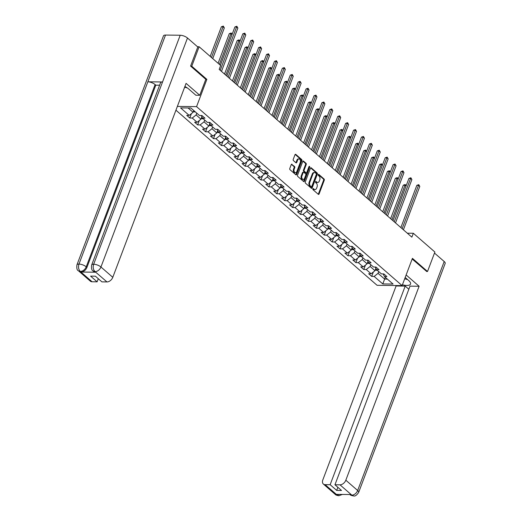 <?xml version="1.0" encoding="UTF-8"?>
<svg xmlns="http://www.w3.org/2000/svg" width="522" height="522" viewBox="0 0 522 522"><rect width="100%" height="100%" fill="white"/><g stroke="black" fill="none" stroke-linecap="round" stroke-linejoin="round"><path stroke-width="0.78" d="M312.861 188.873A0.613 0.405 90.7 0 0 313.004 189.708L318.296 194.315A0.881 0.574 90.7 0 0 319.079 193.982L324.279 180.22A0.881 0.574 90.7 0 0 324.071 179.02L318.785 174.42A0.613 0.405 90.7 0 0 318.381 175.49L319.066 176.084A2.812 1.84 90.7 0 1 319.732 179.92L319.301 181.062A2.812 1.84 90.7 0 1 317.67 182.491A2.812 1.84 90.7 0 1 316.782 182.126L316.097 181.532A0.613 0.405 90.7 0 0 315.693 182.602L316.378 183.196A2.812 1.84 90.7 0 1 317.043 187.026L316.613 188.174A2.812 1.84 90.7 0 1 314.988 189.603A2.812 1.84 90.7 0 1 314.094 189.238L313.409 188.638A0.613 0.405 90.7 0 0 312.861 188.873M292.039 164.286A0.881 0.574 90.7 0 0 291.25 164.619L289.788 168.482A0.881 0.574 90.7 0 0 289.997 169.676L295.87 174.792A0.881 0.574 90.7 0 0 296.659 174.459L301.86 160.698A0.881 0.574 90.7 0 0 301.651 159.504L295.778 154.388A0.881 0.574 90.7 0 0 294.989 154.721L293.227 159.386A0.881 0.574 90.7 0 0 293.436 160.58L295.948 162.773A0.881 0.574 90.7 0 0 296.737 162.44L297.612 160.124A2.349 1.54 90.7 0 1 298.969 158.936A2.349 1.54 90.7 0 1 300.274 162.446L296.848 171.503A2.349 1.54 90.7 0 1 295.491 172.697A2.349 1.54 90.7 0 1 294.186 169.187L294.76 167.673A0.881 0.574 90.7 0 0 294.552 166.479L291.478 164.28M205.785 79.357L206.862 79.37L191.757 66.216L199.11 46.745L197.492 46.726M206.862 79.37L196.566 106.632L402.116 285.599L377.08 285.306L175.94 110.181M426.513 271.486L427.525 271.492L412.419 258.338L402.116 285.599M427.525 271.492L434.885 252.022L413.333 233.262L407.31 233.19M199.11 46.745L220.662 65.504L219.188 69.4L411.865 237.158L413.333 233.262M305.272 181.956A0.881 0.574 90.7 0 0 305.481 183.157L311.353 188.266A0.881 0.574 90.7 0 0 312.136 187.94L317.337 174.178A0.881 0.574 90.7 0 0 317.128 172.978L311.256 167.862A0.881 0.574 90.7 0 0 310.466 168.195L305.272 181.956M303.608 181.532L297.736 176.416A0.881 0.574 90.7 0 1 297.527 175.222L302.727 161.461A0.881 0.574 90.7 0 1 303.517 161.128L306.029 163.314A0.881 0.574 90.7 0 1 306.238 164.515L304.13 170.094A0.881 0.574 90.7 0 0 304.339 171.294L306.003 172.743A0.881 0.574 90.7 0 0 306.792 172.41L308.985 166.603A0.613 0.405 90.7 0 1 309.683 167.21L304.398 181.199A0.881 0.574 90.7 0 1 303.608 181.532M177.369 106.41L196.566 106.632M189.767 118.005L192.24 118.037L197.107 122.272L194.634 122.246L197.675 124.895L200.148 124.921L205.015 129.162L202.543 129.13L205.583 131.779L208.056 131.812L212.924 136.046L210.451 136.02L213.498 138.669L215.964 138.695L220.832 142.937L218.366 142.904L221.406 145.553L223.873 145.586L228.74 149.821L226.274 149.794L229.315 152.437L231.788 152.47L236.655 156.704L234.182 156.678L237.223 159.327L239.696 159.354L244.564 163.595L242.091 163.562L245.138 166.211L247.604 166.244L252.472 170.479L250.005 170.453L253.046 173.102L255.512 173.128L260.38 177.369L257.914 177.336L260.954 179.986L263.427 180.018L268.295 184.253L265.822 184.227L268.863 186.876L271.336 186.902L276.203 191.143L273.73 191.111L276.771 193.76L279.244 193.792L284.112 198.027L281.639 198.001L284.686 200.65L287.152 200.676L292.02 204.911L289.553 204.885L292.594 207.534L295.06 207.56L299.928 211.802L297.462 211.769L300.502 214.418L302.975 214.451L307.843 218.685L305.37 218.659L308.411 221.308L310.884 221.335L315.751 225.576L313.278 225.543L316.325 228.192L318.792 228.225L323.66 232.46L321.193 232.434L324.234 235.083L326.7 235.109L331.568 239.35L329.101 239.317L332.142 241.967L334.615 241.999L339.483 246.234L337.01 246.208L340.05 248.857L342.523 248.883L347.391 253.124L344.918 253.092L347.965 255.741L350.432 255.767L355.299 260.008L352.826 259.976L355.873 262.625L358.34 262.657L363.208 266.892L360.741 266.866L363.782 269.515L366.248 269.541L371.116 273.782L368.649 273.75L371.69 276.399L374.163 276.432L382.783 283.935L393.066 284.059L384.446 276.549L386.919 276.582L383.872 273.933L381.406 273.9L376.538 269.665L379.005 269.691L375.964 267.049L373.498 267.016L368.63 262.781L371.096 262.807L368.056 260.158L365.583 260.132L360.715 255.891L363.188 255.924L360.147 253.274L357.674 253.242L352.807 249.007L355.28 249.033L352.233 246.384L349.766 246.358L344.898 242.117L347.365 242.149L344.324 239.5L341.858 239.468L336.99 235.233L339.457 235.259L336.416 232.61L333.943 232.584L329.082 228.342L331.548 228.375L328.508 225.726L326.035 225.693L321.167 221.458L323.64 221.485L320.599 218.835L318.126 218.809L313.259 214.568L315.732 214.601L312.685 211.952L310.218 211.925L305.35 207.684L307.817 207.717L304.776 205.068L302.31 205.035L297.442 200.8L299.909 200.826L296.868 198.177L294.395 198.151L289.527 193.91L292 193.943L288.96 191.293L286.487 191.261L281.619 187.026L284.092 187.052L281.045 184.403L278.578 184.377L273.711 180.136L276.177 180.168L273.137 177.519L270.67 177.487L265.802 173.252L268.269 173.278L265.228 170.629L262.755 170.603L257.894 166.361L260.361 166.394L257.32 163.745L254.847 163.719L249.979 159.478L252.452 159.504L249.412 156.861L246.939 156.828L242.071 152.594L244.544 152.62L241.497 149.971L239.03 149.945L234.163 145.703L236.629 145.736L233.588 143.087L231.122 143.054L226.254 138.819L228.721 138.845L225.68 136.196L223.207 136.17L218.34 131.929L220.813 131.962L217.772 129.312L215.299 129.28L210.431 125.045L212.904 125.071L209.857 122.422L207.391 122.396L202.523 118.155L204.989 118.187L201.949 115.538L199.482 115.506L190.863 108.002L180.573 107.884L189.192 115.388L186.726 115.355L189.767 118.005L191.424 113.613M201.877 116.83L200.99 119.192L196.122 114.951L196.794 113.17M196.122 114.951L192.24 118.037M200.99 119.192L197.107 122.272M202.523 118.155L201.244 115.532M209.792 123.721L208.898 126.076L204.03 121.841L204.702 120.053M204.03 121.841L200.148 124.921M208.898 126.076L205.015 129.162M210.431 125.045L209.152 122.416M217.7 130.604L216.806 132.966L211.939 128.725L212.611 126.944M211.939 128.725L208.056 131.812M216.806 132.966L212.924 136.046M218.34 131.929L217.067 129.306M225.608 137.495L224.714 139.85L219.853 135.616L220.525 133.828M219.853 135.616L215.964 138.695M224.714 139.85L220.832 142.937M226.254 138.819L224.975 136.19M233.517 144.379L232.629 146.734L227.762 142.499L228.434 140.718M227.762 142.499L223.873 145.586M232.629 146.734L228.74 149.821M234.163 145.703L232.884 143.074M241.425 151.269L240.538 153.625L235.67 149.383L236.342 147.602M235.67 149.383L231.788 152.47M240.538 153.625L236.655 156.704M242.071 152.594L240.792 149.964M249.34 158.153L248.446 160.508L243.578 156.274L244.25 154.492M243.578 156.274L239.696 159.354M248.446 160.508L244.564 163.595M249.979 159.478L248.707 156.848M257.248 165.043L256.354 167.399L251.487 163.158L252.165 161.376M251.487 163.158L247.604 166.244M256.354 167.399L252.472 170.479M257.894 166.361L256.615 163.738M265.156 171.927L264.269 174.283L259.401 170.048L260.073 168.267M259.401 170.048L255.512 173.128M264.269 174.283L260.38 177.369M265.802 173.252L264.523 170.622M273.065 178.811L272.177 181.173L267.31 176.932L267.982 175.151M267.31 176.932L263.427 180.018M272.177 181.173L268.295 184.253M273.711 180.136L272.432 177.513M280.98 185.702L280.086 188.057L275.218 183.822L275.89 182.034M275.218 183.822L271.336 186.902M280.086 188.057L276.203 191.143M281.619 187.026L280.34 184.397M288.888 192.585L287.994 194.941L283.126 190.706L283.805 188.925M283.126 190.706L279.244 193.792M287.994 194.941L284.112 198.027M289.527 193.91L288.255 191.28M296.796 199.476L295.902 201.831L291.041 197.59L291.713 195.809M291.041 197.59L287.152 200.676M295.902 201.831L292.02 204.911M297.442 200.8L296.163 198.171M304.704 206.36L303.817 208.715L298.949 204.48L299.621 202.699M298.949 204.48L295.06 207.56M303.817 208.715L299.928 211.802M305.35 207.684L304.072 205.055M312.613 213.25L311.725 215.606L306.858 211.364L307.53 209.583M306.858 211.364L302.975 214.451M311.725 215.606L307.843 218.685M313.259 214.568L311.98 211.945M320.528 220.134L319.634 222.489L314.766 218.255L315.438 216.473M314.766 218.255L310.884 221.335M319.634 222.489L315.751 225.576M321.167 221.458L319.895 218.829M328.436 227.018L327.542 229.38L322.674 225.139L323.353 223.357M322.674 225.139L318.792 228.225M327.542 229.38L323.66 232.46M329.082 228.342L327.803 225.719M336.344 233.908L335.457 236.264L330.589 232.029L331.261 230.241M330.589 232.029L326.7 235.109M335.457 236.264L331.568 239.35M336.99 235.233L335.711 232.603M344.252 240.792L343.365 243.154L338.497 238.913L339.169 237.132M338.497 238.913L334.615 241.999M343.365 243.154L339.483 246.234M344.898 242.117L343.62 239.487M352.167 247.682L351.273 250.038L346.406 245.797L347.078 244.015M346.406 245.797L342.523 248.883M351.273 250.038L347.391 253.124M352.807 249.007L351.528 246.377M360.076 254.566L359.182 256.922L354.314 252.687L354.993 250.906M354.314 252.687L350.432 255.767M359.182 256.922L355.299 260.008M360.715 255.891L359.443 253.261M367.984 261.457L367.096 263.812L362.229 259.571L362.901 257.79M362.229 259.571L358.34 262.657M367.096 263.812L363.208 266.892M368.63 262.781L367.351 260.152M375.892 268.341L375.005 270.696L370.137 266.461L370.809 264.68M370.137 266.461L366.248 269.541M375.005 270.696L371.116 273.782M376.538 269.665L375.259 267.036M385.308 277.306L384.636 279.087L378.045 273.345L378.718 271.564M378.045 273.345L374.163 276.432M387.396 279.12L384.636 279.087L382.783 283.935M384.446 276.549L383.168 273.926M191.757 66.216L190.739 66.203M188.103 107.969L193.081 112.302L193.753 110.52M193.081 112.302L189.192 115.388M373.347 272.008L371.69 276.399M365.439 265.124L363.782 269.515M357.531 258.233L355.873 262.625M349.623 251.35L347.965 255.741M341.714 244.466L340.05 248.857M333.799 237.575L332.142 241.967M325.891 230.691L324.234 235.083M317.983 223.801L316.325 228.192M310.075 216.917L308.411 221.308M302.16 210.027L300.502 214.418M294.251 203.143L292.594 207.534M286.343 196.259L284.686 200.65M278.435 189.369L276.771 193.76M270.526 182.485L268.863 186.876M262.612 175.594L260.954 179.986M254.703 168.71L253.046 173.102M246.795 161.82L245.138 166.211M238.887 154.936L237.223 159.327M230.972 148.046L229.315 152.437M223.064 141.162L221.406 145.553M215.155 134.278L213.498 138.669M207.247 127.388L205.583 131.779M199.339 120.504L197.675 124.895M312.9 188.781L313.415 189.225A2.812 1.84 90.7 0 0 314.309 189.59L314.988 189.603M317.67 182.491L316.998 182.485A2.812 1.84 90.7 0 1 316.104 182.119L315.588 181.669M318.231 194.262A0.881 0.574 90.7 0 0 318.4 193.975L323.601 180.214A0.881 0.574 90.7 0 0 323.392 179.013L318.276 174.557M311.288 188.214A0.881 0.574 90.7 0 0 311.458 187.927L316.658 174.165A0.881 0.574 90.7 0 0 316.449 172.971L310.642 167.908M311.21 186.719A0.613 0.405 90.7 0 0 311.758 186.491L316.325 174.413A0.613 0.405 90.7 0 0 316.175 173.572L315.458 172.945A2.812 1.84 90.7 0 0 314.564 172.58A2.812 1.84 90.7 0 0 312.939 174.002L309.82 182.263A2.812 1.84 90.7 0 0 310.486 186.093L311.21 186.719L310.531 186.713A0.613 0.405 90.7 0 0 310.923 186.719M314.564 172.58L313.885 172.567A2.812 1.84 90.7 0 0 312.26 173.996L312.939 174.002M310.531 186.713L309.807 186.086A2.812 1.84 90.7 0 1 309.141 182.25L312.26 173.996M302.904 161.174L305.35 163.308L306.029 163.314M306.283 172.86L305.605 172.847A0.881 0.574 90.7 0 1 305.331 172.736L303.66 171.281A0.881 0.574 90.7 0 1 303.452 170.087L305.559 164.502A0.881 0.574 90.7 0 0 305.35 163.308M303.55 181.48A0.881 0.574 90.7 0 0 303.719 181.193L309.011 167.203A0.613 0.405 90.7 0 0 309.004 166.57M301.944 175.888A2.349 1.54 90.7 0 0 303.243 179.398A2.349 1.54 90.7 0 0 304.607 178.204L305.807 175.014A0.881 0.574 90.7 0 0 305.598 173.813L303.935 172.364A0.881 0.574 90.7 0 0 303.145 172.691L301.944 175.888L301.266 175.875A2.349 1.54 90.7 0 0 302.571 179.385L303.243 179.398M303.256 172.351A0.881 0.574 90.7 0 0 302.473 172.684L303.145 172.691M301.266 175.875L302.473 172.684M295.491 172.697L294.813 172.684A2.349 1.54 90.7 0 1 293.514 169.18L294.082 167.666A0.881 0.574 90.7 0 0 293.873 166.472L291.42 164.332M298.969 158.936L298.29 158.923A2.349 1.54 90.7 0 0 296.933 160.117L297.612 160.124M295.889 162.714A0.881 0.574 90.7 0 0 296.059 162.433L296.933 160.117M295.811 174.739A0.881 0.574 90.7 0 0 295.981 174.452L301.181 160.691A0.881 0.574 90.7 0 0 300.972 159.491L295.165 154.434M375.266 269.998L376.727 270.357A2.375 1.566 -49 0 0 377.243 270.279M406.031 186.093L404.994 185.193L403.304 185.173L390.639 218.679M376.088 268.745A2.375 1.566 131 0 1 375.703 268.902L376.31 269.43A2.375 1.566 -49 0 0 376.408 269.398M403.304 185.173L405.248 184.501L391.918 219.788M405.248 184.501L406.109 185.891M402.149 228.695L418.527 185.349L419.792 186.452L403.415 229.797M400.87 227.579L416.837 185.33L418.527 185.349L418.781 184.664L419.792 186.452M416.837 185.33L418.781 184.664M405.052 277.834A5.82 2.14 -159.3 0 0 405.698 277.919M407.61 279.59L404.687 278.794M187.32 87.931L184.625 87.2M402.429 284.777A10.075 3.7 -159.3 0 0 410.54 284.033A10.075 3.7 -159.3 0 0 408.726 280.562L405.183 277.476M395.572 285.521L396.1 285.984L405.202 286.095L330.152 484.71L325.108 484.651L337.095 495.026L336.436 494.367L350.98 494.536L351.808 495.195M408.837 289.253L405.202 286.095M337.864 487.3L336.69 490.406L341.499 490.465L334.954 484.768L410.005 286.147L419.107 286.258L345.825 480.201L357.661 490.51L444.196 261.515L434.487 253.066M406.136 274.963L419.107 286.258M396.1 285.984L322.818 479.933A5.37 3.55 -49 0 0 323.346 484.031A5.37 3.55 -49 0 0 325.108 484.651M444.196 261.515A5.507 2.023 20.7 0 1 445.181 263.414L358.653 492.409A5.507 2.023 20.7 0 0 357.661 490.51A5.37 3.55 131 0 1 351.835 495.137L339.998 484.827A5.37 3.55 -49 0 0 345.825 480.201M334.954 484.768L339.998 484.827M336.69 490.406L330.152 484.71M426.715 271.486L412.171 258.997M339.307 494.399L337.121 494.96M342.38 494.438L338.856 495.724L337.101 495.032M358.653 492.409C356.689 495.3 354.986 496.461 353.544 495.9L351.835 495.137M91.67 265.006A5.507 2.023 20.7 0 1 93.673 264.236C92.766 267.238 93.203 269.672 94.971 271.557L93.197 271.003C91.748 270.481 91.239 268.484 91.67 265.006L160.541 82.744A5.507 2.023 20.7 0 1 162.544 81.974L180.201 35.242A5.507 2.023 20.7 0 1 187.483 38.008L197.799 46.993L190.589 66.072L205.798 79.318L199.763 95.285L195.874 95.239L188.677 88.968A10.075 3.7 -159.3 0 0 184.886 86.515M199.763 95.285L186.073 83.363L112.791 277.312A5.37 3.55 131 0 1 106.964 281.932L101.92 281.873L95.382 276.184L90.58 276.125L97.118 281.821L92.074 281.763A5.37 3.55 131 0 1 90.313 281.136L78.476 270.827A5.37 3.55 -49 0 0 80.238 271.453L92.074 281.763M184.697 87.22L183.979 88.916M78.476 270.827C77.021 270.292 76.512 268.295 76.956 264.83L163.484 35.835A5.507 2.023 20.7 0 1 165.513 35.072L147.856 81.804A5.507 2.023 20.7 0 1 155.106 84.564L86.234 266.827L86.92 267.427A5.37 3.55 131 0 1 81.093 272.047L95.637 272.223A5.37 3.55 131 0 1 93.875 271.597L93.197 271.003M180.201 35.242L165.513 35.072M187.483 38.008L100.948 267.003A5.507 2.023 20.7 0 0 93.673 264.236L162.544 81.974L147.856 81.804L78.985 264.067C78.078 267.055 78.502 269.496 80.264 271.388L80.238 271.453M97.118 281.821L98.293 278.715M159.615 85.21L155.791 85.164L86.92 267.427M155.791 85.164L155.106 84.564M367.357 263.114L368.819 263.473A2.375 1.566 -49 0 0 369.335 263.395M398.123 179.209L397.085 178.302L395.389 178.283L382.73 211.788M368.18 261.855A2.375 1.566 131 0 1 367.795 262.011L368.401 262.546A2.375 1.566 -49 0 0 368.499 262.514M395.389 178.283L397.34 177.617L384.009 212.904M397.34 177.617L398.201 179.007M359.449 256.224L360.911 256.583A2.375 1.566 -49 0 0 361.42 256.504M390.215 172.325L389.171 171.418L387.481 171.399L374.822 204.905M360.271 254.971A2.375 1.566 131 0 1 359.88 255.127L360.493 255.656A2.375 1.566 -49 0 0 360.591 255.623M387.481 171.399L389.432 170.727L376.101 206.014M389.432 170.727L390.293 172.116M394.24 221.811L410.618 178.465L411.884 179.568L395.506 222.914M392.962 220.695L408.922 178.446L410.618 178.465L410.873 177.774L411.884 179.568M408.922 178.446L410.873 177.774M386.326 214.92L402.71 171.575L403.976 172.678L387.598 216.023M385.047 213.811L401.013 171.555L402.71 171.575L402.964 170.89L403.976 172.678M401.013 171.555L402.964 170.89M351.534 249.34L353.002 249.699A2.375 1.566 -49 0 0 353.511 249.62M382.306 165.435L381.262 164.528L379.572 164.508L366.914 198.014M352.363 248.08A2.375 1.566 131 0 1 351.972 248.244L352.578 248.772A2.375 1.566 -49 0 0 352.676 248.74M379.572 164.508L381.517 163.843L368.186 199.13M381.517 163.843L382.378 165.233M343.626 242.456L345.094 242.815A2.375 1.566 -49 0 0 345.603 242.73M374.391 158.551L373.354 157.644L371.664 157.624L358.999 191.13M344.448 241.197A2.375 1.566 131 0 1 344.063 241.353L344.67 241.882A2.375 1.566 -49 0 0 344.768 241.849M371.664 157.624L373.608 156.952L360.278 192.24M373.608 156.952L374.47 158.349M335.718 235.566L337.179 235.924A2.375 1.566 -49 0 0 337.695 235.846M366.483 151.661L365.446 150.754L363.749 150.734L351.091 184.24M336.54 234.313A2.375 1.566 131 0 1 336.155 234.469L336.762 234.998A2.375 1.566 -49 0 0 336.86 234.965M363.749 150.734L365.7 150.068L352.37 185.356M365.7 150.068L366.561 151.458M378.417 208.037L394.795 164.691L396.067 165.794L379.683 209.139M377.138 206.921L393.105 164.671L394.795 164.691L395.05 163.999L396.067 165.794M393.105 164.671L395.05 163.999M370.509 201.146L386.887 157.801L388.153 158.903L371.775 202.249M369.23 200.037L385.197 157.781L386.887 157.801L387.141 157.115L388.153 158.903M385.197 157.781L387.141 157.115M362.601 194.262L378.979 150.917L380.244 152.019L363.867 195.365M361.322 193.147L377.289 150.897L378.979 150.917L379.233 150.232L380.244 152.019M377.289 150.897L379.233 150.232M327.809 228.682L329.271 229.041A2.375 1.566 -49 0 0 329.787 228.956M358.575 144.777L357.531 143.87L355.841 143.85L343.182 177.356M328.632 227.422A2.375 1.566 131 0 1 328.247 227.579L328.853 228.107A2.375 1.566 -49 0 0 328.951 228.075M355.841 143.85L357.792 143.185L344.461 178.472M357.792 143.185L358.653 144.574M354.686 187.372L371.07 144.026L372.336 145.136L355.958 188.481M353.414 186.263L369.374 144.007L371.07 144.026L371.325 143.341L372.336 145.136M369.374 144.007L371.325 143.341M319.901 221.791L321.363 222.15A2.375 1.566 -49 0 0 321.872 222.072M350.667 137.886L349.623 136.986L347.933 136.96L335.274 170.466M320.723 220.538A2.375 1.566 131 0 1 320.332 220.695L320.945 221.224A2.375 1.566 -49 0 0 321.037 221.191M347.933 136.96L349.877 136.294L336.553 171.581M349.877 136.294L350.745 137.684M346.778 180.488L363.155 137.142L364.428 138.245L348.05 181.591M345.499 179.372L361.465 137.123L363.155 137.142L363.416 136.457L364.428 138.245M361.465 137.123L363.416 136.457M311.986 214.907L313.454 215.266A2.375 1.566 -49 0 0 313.963 215.188M342.758 131.002L341.714 130.095L340.024 130.076L327.359 163.582M312.808 213.648A2.375 1.566 131 0 1 312.424 213.805L313.03 214.34A2.375 1.566 -49 0 0 313.128 214.307M340.024 130.076L341.969 129.41L328.638 164.698M341.969 129.41L342.83 130.8M338.869 173.604L355.247 130.259L356.513 131.361L340.135 174.707M337.59 172.488L353.557 130.239L355.247 130.259L355.502 129.567L356.513 131.361M353.557 130.239L355.502 129.567M304.078 208.017L305.54 208.376A2.375 1.566 -49 0 0 306.055 208.298M334.843 124.119L333.806 123.212L332.116 123.192L319.451 156.698M304.9 206.764A2.375 1.566 131 0 1 304.515 206.921L305.122 207.449A2.375 1.566 -49 0 0 305.22 207.417M332.116 123.192L334.06 122.52L320.73 157.807M334.06 122.52L334.922 123.91M330.961 166.714L347.339 123.368L348.605 124.471L332.227 167.816M329.682 165.605L345.649 123.349L347.339 123.368L347.593 122.683L348.605 124.471M345.649 123.349L347.593 122.683M296.17 201.133L297.631 201.492A2.375 1.566 -49 0 0 298.147 201.414M326.935 117.228L325.898 116.321L324.201 116.302L311.543 149.807M296.992 199.874A2.375 1.566 131 0 1 296.607 200.03L297.214 200.565A2.375 1.566 -49 0 0 297.312 200.533M324.201 116.302L326.152 115.636L312.822 150.923M326.152 115.636L327.013 117.026M323.053 159.83L339.43 116.484L340.696 117.587L324.319 160.933M321.774 158.714L337.734 116.465L339.43 116.484L339.685 115.793L340.696 117.587M337.734 116.465L339.685 115.793M288.261 194.243L289.723 194.608A2.375 1.566 -49 0 0 290.232 194.523M319.027 110.344L317.983 109.437L316.293 109.418L303.634 142.924M289.084 192.99A2.375 1.566 131 0 1 288.692 193.147L289.305 193.675A2.375 1.566 -49 0 0 289.403 193.642M316.293 109.418L318.244 108.746L304.913 144.033M318.244 108.746L319.105 110.135M315.138 152.939L331.522 109.594L332.788 110.697L316.41 154.042M313.859 151.83L329.826 109.574L331.522 109.594L331.777 108.909L332.788 110.697M329.826 109.574L331.777 108.909M280.347 187.359L281.815 187.718A2.375 1.566 -49 0 0 282.324 187.639M311.119 103.454L310.075 102.547L308.385 102.527L295.726 136.033M281.175 186.1A2.375 1.566 131 0 1 280.784 186.263L281.391 186.791A2.375 1.566 -49 0 0 281.488 186.759M308.385 102.527L310.329 101.862L296.998 137.149M310.329 101.862L311.19 103.252M307.23 146.056L323.607 102.71L324.88 103.813L308.495 147.158M305.951 144.94L321.917 102.69L323.607 102.71L323.862 102.025L324.88 103.813M321.917 102.69L323.862 102.025M272.438 180.475L273.906 180.834A2.375 1.566 -49 0 0 274.415 180.749M303.204 96.57L302.166 95.663L300.476 95.643L287.811 129.149M273.26 179.216A2.375 1.566 131 0 1 272.875 179.372L273.482 179.901A2.375 1.566 -49 0 0 273.58 179.868M300.476 95.643L302.421 94.978L289.09 130.259M302.421 94.978L303.282 96.368M299.321 139.165L315.699 95.82L316.965 96.929L300.587 140.274M298.042 138.056L314.009 95.8L315.699 95.82L315.954 95.135L316.965 96.929M314.009 95.8L315.954 95.135M264.53 173.585L265.992 173.943A2.375 1.566 -49 0 0 266.507 173.865M295.295 89.68L294.258 88.773L292.561 88.753L279.903 122.259M265.352 172.332A2.375 1.566 131 0 1 264.967 172.488L265.574 173.017A2.375 1.566 -49 0 0 265.672 172.984M292.561 88.753L294.512 88.087L281.182 123.375M294.512 88.087L295.374 89.477M291.413 132.281L307.791 88.936L309.057 90.038L292.679 133.384M290.134 131.166L306.101 88.916L307.791 88.936L308.045 88.251L309.057 90.038M306.101 88.916L308.045 88.251M256.622 166.701L258.083 167.06A2.375 1.566 -49 0 0 258.599 166.975M287.387 82.796L286.343 81.889L284.653 81.869L271.995 115.375M257.444 165.441A2.375 1.566 131 0 1 257.059 165.598L257.666 166.126A2.375 1.566 -49 0 0 257.764 166.1M284.653 81.869L286.604 81.204L273.274 116.491M286.604 81.204L287.465 82.593M283.498 125.397L299.882 82.052L301.148 83.155L284.771 126.5M282.226 124.282L298.186 82.032L299.882 82.052L300.137 81.36L301.148 83.155M298.186 82.032L300.137 81.36M248.713 159.81L250.175 160.169A2.375 1.566 -49 0 0 250.684 160.091M279.479 75.905L278.435 75.005L276.745 74.985L264.086 108.491M249.536 158.558A2.375 1.566 131 0 1 249.144 158.714L249.757 159.243A2.375 1.566 -49 0 0 249.849 159.21M276.745 74.985L278.689 74.313L265.365 109.6M278.689 74.313L279.557 75.703M275.59 118.507L291.968 75.161L293.24 76.264L276.862 119.61M274.311 117.391L290.278 75.142L291.968 75.161L292.229 74.476L293.24 76.264M290.278 75.142L292.229 74.476M240.799 152.926L242.267 153.285A2.375 1.566 -49 0 0 242.776 153.207M271.57 69.021L270.526 68.114L268.837 68.095L256.171 101.601M241.621 151.667A2.375 1.566 131 0 1 241.236 151.824L241.843 152.359A2.375 1.566 -49 0 0 241.94 152.326M268.837 68.095L270.781 67.429L257.45 102.717M270.781 67.429L271.642 68.819M267.682 111.623L284.059 68.278L285.325 69.38L268.947 112.726M266.403 110.507L282.369 68.258L284.059 68.278L284.314 67.586L285.325 69.38M282.369 68.258L284.314 67.586M232.89 146.036L234.352 146.401A2.375 1.566 -49 0 0 234.867 146.317M263.656 62.138L262.618 61.231L260.928 61.211L248.263 94.717M233.712 144.783A2.375 1.566 131 0 1 233.327 144.94L233.934 145.468A2.375 1.566 -49 0 0 234.032 145.436M260.928 61.211L262.873 60.539L249.542 95.826M262.873 60.539L263.734 61.929M259.773 104.733L276.151 61.387L277.417 62.49L261.039 105.835M258.494 103.624L274.461 61.368L276.151 61.387L276.406 60.702L277.417 62.49M274.461 61.368L276.406 60.702M224.982 139.152L226.444 139.511A2.375 1.566 -49 0 0 226.959 139.433M255.747 55.247L254.71 54.34L253.013 54.321L240.355 87.826M225.804 137.893A2.375 1.566 131 0 1 225.419 138.056L226.026 138.584A2.375 1.566 -49 0 0 226.124 138.552M253.013 54.321L254.964 53.655L241.634 88.942M254.964 53.655L255.826 55.045M251.865 97.849L268.243 54.503L269.509 55.606L253.131 98.952M250.586 96.733L266.546 54.484L268.243 54.503L268.497 53.812L269.509 55.606M266.546 54.484L268.497 53.812M217.074 132.268L218.535 132.627A2.375 1.566 -49 0 0 219.044 132.542M247.839 48.363L246.795 47.456L245.105 47.437L232.447 80.943M217.896 131.009A2.375 1.566 131 0 1 217.504 131.166L218.118 131.694A2.375 1.566 -49 0 0 218.209 131.661M245.105 47.437L247.05 46.771L233.725 82.052M247.05 46.771L247.917 48.161M243.95 90.959L260.334 47.613L261.6 48.722L245.223 92.061M242.671 89.849L258.638 47.593L260.334 47.613L260.589 46.928L261.6 48.722M258.638 47.593L260.589 46.928M209.159 125.378L210.627 125.737A2.375 1.566 -49 0 0 211.136 125.658M239.931 41.473L238.887 40.566L237.197 40.546L224.538 74.052M209.988 124.125A2.375 1.566 131 0 1 209.596 124.282L210.203 124.81A2.375 1.566 -49 0 0 210.301 124.778M237.197 40.546L239.141 39.881L225.811 75.168M239.141 39.881L240.003 41.271M236.042 84.075L252.42 40.729L253.692 41.832L237.308 85.177M234.763 82.959L250.73 40.709L252.42 40.729L252.674 40.044L253.692 41.832M250.73 40.709L252.674 40.044M201.251 118.494L202.719 118.853A2.375 1.566 -49 0 0 203.228 118.768M232.016 34.589L230.978 33.682L229.288 33.662L218.098 63.273M202.073 117.235A2.375 1.566 131 0 1 201.688 117.391L202.295 117.92A2.375 1.566 -49 0 0 202.392 117.887M229.288 33.662L231.233 32.997L219.377 64.389M231.233 32.997L232.094 34.387M228.134 77.184L244.511 33.845L245.777 34.948L229.399 78.293M226.855 76.075L242.821 33.819L244.511 33.845L244.766 33.154L245.777 34.948M242.821 33.819L244.766 33.154M193.342 111.604L194.804 111.962A2.375 1.566 -49 0 0 195.319 111.884M212.735 58.601L224.336 27.901L223.07 26.798L221.374 26.779L210.19 56.389M193.779 110.507L194.386 111.036M221.374 26.779L223.325 26.107L211.469 57.498M223.325 26.107L224.336 27.901M220.225 70.3L236.603 26.955L237.869 28.057L221.491 71.403M220.415 65.296L234.913 26.935L236.603 26.955L236.857 26.27L237.869 28.057M234.913 26.935L236.857 26.27M313.415 189.225L314.094 189.238M315.706 181.525L316.097 181.532M316.104 182.119L316.782 182.126M318.394 174.413L318.785 174.42M323.392 179.013L324.071 179.02M323.601 180.214L324.279 180.22M318.4 193.975L319.079 193.982M313.017 188.638L313.409 188.638M310.694 167.856L311.256 167.862M316.449 172.971L317.128 172.978M316.658 174.165L317.337 174.178M311.458 187.927L312.136 187.94M309.141 182.25L309.82 182.263M309.807 186.086L310.486 186.093M302.956 161.122L303.517 161.128M305.559 164.502L306.238 164.515M303.452 170.087L304.13 170.094M303.66 171.281L304.339 171.294M305.331 172.736L306.003 172.743M309.011 167.203L309.683 167.21M303.719 181.193L304.398 181.199M293.873 166.472L294.552 166.479M294.082 167.666L294.76 167.673M293.514 169.18L294.186 169.187M296.059 162.433L296.737 162.44M295.217 154.381L295.778 154.388M300.972 159.491L301.651 159.504M301.181 160.691L301.86 160.698M295.981 174.452L296.659 174.459M375.52 269.332L376.682 270.35M338.83 495.724C336.847 495.43 335.633 494.967 335.189 494.341A5.37 3.55 -49 0 0 336.951 494.96M349.923 494.523L351.665 495.137M81.093 272.047L80.264 271.388M106.964 281.932L94.978 271.564M94.958 271.623L95.637 272.223M95.121 271.629A5.37 3.55 131 0 0 100.948 267.003L112.791 277.312M76.956 264.83A5.507 2.023 20.7 0 1 78.985 264.067A5.507 2.023 20.7 0 1 86.234 266.827C84.975 269.639 83.031 271.179 80.408 271.453M367.612 262.449L368.773 263.46M359.697 255.558L360.865 256.576M351.789 248.674L352.957 249.686M343.881 241.784L345.042 242.802M335.972 234.9L337.134 235.911M328.057 228.016L329.225 229.027M320.149 221.126L321.317 222.144M312.241 214.242L313.402 215.253M304.333 207.351L305.494 208.369M296.424 200.468L297.586 201.479M288.509 193.577L289.677 194.595M280.601 186.693L281.769 187.705M272.693 179.809L273.854 180.821M264.784 172.919L265.946 173.937M256.87 166.035L258.038 167.047M248.961 159.145L250.129 160.163M241.053 152.261L242.215 153.272M233.145 145.37L234.306 146.388M225.23 138.487L226.398 139.498M217.322 131.596L218.49 132.614M209.413 124.712L210.581 125.73M201.505 117.828L202.667 118.84M193.597 110.938L194.758 111.956M310.727 186.791L311.399 186.804M302.982 172.24L303.654 172.247M323.346 484.031L335.189 494.341M353.518 495.9C351.521 495.613 350.321 495.15 349.903 494.51"/></g></svg>
